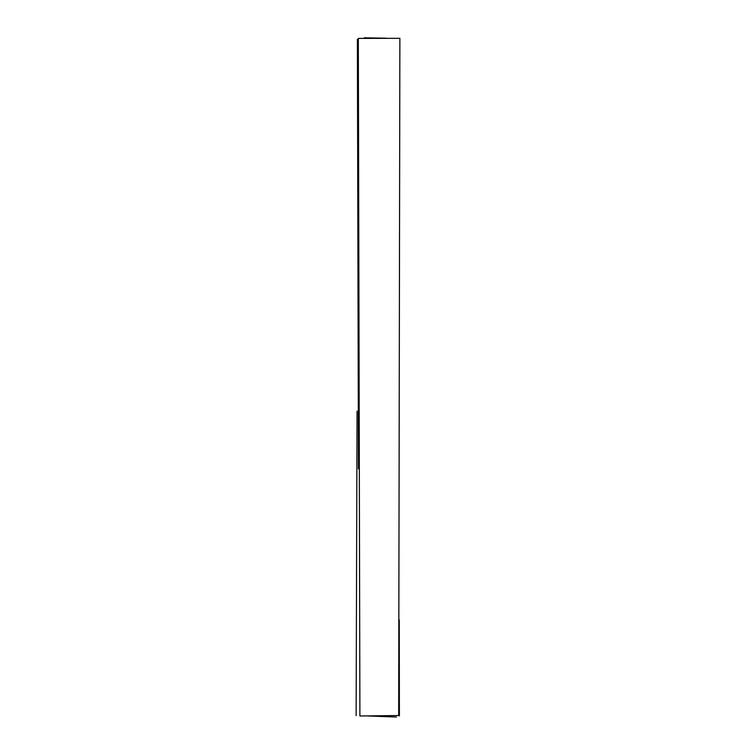 <?xml version="1.0" encoding="UTF-8"?>
<svg xmlns="http://www.w3.org/2000/svg" width="756" height="756" viewBox="0 0 756 756"><rect width="100%" height="100%" fill="white"/><g stroke="black" fill="none" stroke-linecap="round" stroke-linejoin="round"><path stroke-width="1.13" d="M358.316 38.395L399.877 38.31L398.667 715.526L359.903 715.998L358.316 38.395M366.49 715.913L396.456 717.019M356.123 715.573L357.049 411.151M386.354 38.187L364.212 37.8M399.395 715.894L399.253 619.863M357.38 39.425L358.448 468.805"/></g></svg>
